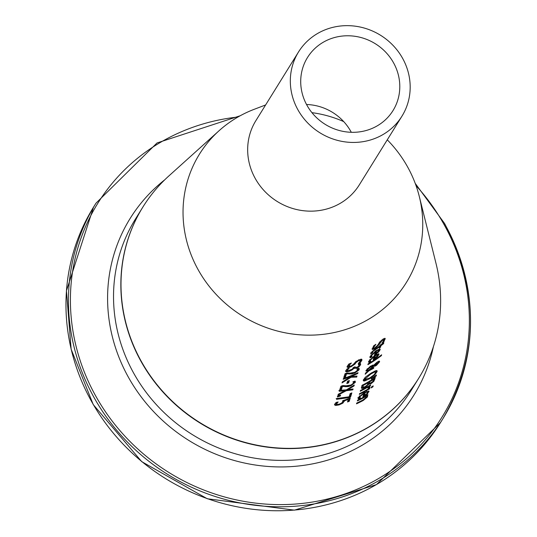 <?xml version="1.0" encoding="UTF-8"?>
<svg xmlns="http://www.w3.org/2000/svg" width="537" height="537" viewBox="0 0 537 537"><rect width="100%" height="100%" fill="white"/><g stroke="black" fill="none" stroke-linecap="round" stroke-linejoin="round"><path stroke-width="0.81" d="M366.019 397.528L365.14 396.964A150.253 141.721 -148.2 0 1 358.145 400.562A150.253 141.721 -148.2 0 1 357.38 400.924L357.615 400.132A149.998 141.479 31.8 0 0 358.166 399.87A149.998 141.479 31.8 0 0 367.932 394.702L367.704 395.521A150.253 141.721 -148.2 0 1 366.583 396.158L367.583 396.816L363.287 400.461A151.192 142.607 -148.2 0 1 358.078 403.092A151.192 142.607 -148.2 0 1 356.508 403.831L356.743 403.039A150.937 142.365 31.8 0 0 358.092 402.401A150.937 142.365 31.8 0 0 362.71 400.085L366.019 397.528L365.616 396.534M336.679 402.2L335.934 403.213L336.974 404.529L339.35 404.086L341.646 403.045L342.66 401.817L342.693 400.73A147.957 139.56 31.8 0 0 350.292 397.917L349.231 401.307A149.071 140.607 -148.2 0 1 347.513 401.978L348.325 399.387A148.219 139.801 -148.2 0 1 344.392 400.844L342.908 403.106L339.069 404.918L335.571 405.469L334.558 404.415L335.961 402.589A147.876 139.479 31.8 0 0 338.135 401.958L336.35 404.267L335.934 403.213L336.571 403.817M334.571 405.012L334.558 404.415M369.933 357.474L369.906 356.729L375.652 351.003L380.136 349.09L380.149 349.668L378.733 351.883L375.303 354.735A136.687 128.927 -148.2 0 1 374.41 355.333L375.316 351.923L371.369 355.823L372.107 356.749A136.66 128.9 -148.2 0 1 370.288 357.877L369.892 357.172L371.711 356.038M371.107 354.762L371.537 356.548M383.767 340.304L382.176 340.458L379.015 344.673L375.464 348.251L372.866 349.48L372.121 349.272L373.725 345.747A132.907 125.363 31.8 0 0 375.88 344.298L373.651 347.513L373.678 348.117L374.571 348.03L377.605 345.351L379.874 341.827L383.425 338.813L385.183 338.451L383.915 341.747A134.21 126.591 -148.2 0 1 381.961 343.311L383.767 340.304L383.129 339.001M368.637 362.146L368.61 361.401L374.396 355.749L378.921 353.903L378.927 354.474L377.504 356.669L374.047 359.475A138.157 130.31 -148.2 0 1 373.148 360.058L374.061 356.669L370.087 360.515L370.832 361.448A138.13 130.283 -148.2 0 1 369 362.556L368.604 361.851L370.436 360.743M369.832 359.434L370.255 361.24M380.921 345.727L380.532 347.278A135.29 127.605 -148.2 0 1 379.223 348.258L379.612 346.707A134.814 127.162 -148.2 0 1 375.054 349.929L373.128 351.299L372.456 352.89A135.29 127.605 -148.2 0 1 370.96 353.829L370.933 353.091L374.517 349.607A134.559 126.92 31.8 0 0 379.82 345.868L379.968 345.304A134.391 126.759 31.8 0 0 381.27 344.311L381.129 344.882A134.559 126.92 31.8 0 0 383.787 342.787L383.586 343.633A134.814 127.162 -148.2 0 1 380.921 345.727L380.518 345.009L379.538 347.009M371.953 351.601L372.47 352.843M381.632 354.782L381.424 355.622A138.674 130.8 -148.2 0 1 367.892 364.657L368.12 363.844A138.418 130.558 31.8 0 0 381.632 354.782M379.068 361.099L379.646 361.73L376.578 365.281L374.893 366.221L373.698 366.18L370.08 369.724L373.866 367.409L373.638 368.268A141.365 133.337 -148.2 0 1 372.785 368.818L368.953 370.792L365.187 374.235L365.502 373.134L367.691 371.161L366.012 370.476L370.543 366.147L374.047 364.918L377.155 362.092L379.068 361.099L379.646 361.73L379.276 361.072M366.026 371.047L366.012 370.476M377.135 371.53L374.833 374.833L369.55 378.82L364.576 381.008L363.522 380.921L363.301 379.954L365.751 376.887L371.121 373.094L375.947 370.611L377.001 370.637L377.135 371.53L376.732 370.819L375.497 372.953M375.35 377.491L373.906 381.29L371.295 383.505L368.704 384.317A146.252 137.949 -148.2 0 1 368.637 384.358L364.938 387.466L362.032 388.452L361.401 388.144L361.972 385.385A145.258 137.009 31.8 0 0 375.35 377.491M371.356 378.491L376.477 374.994L376.222 375.974L371.195 379.082L371.356 378.491M369.563 388.842A148.152 139.741 -148.2 0 1 359.32 394.4L359.555 393.608A147.897 139.499 31.8 0 0 369.792 388.023L369.563 388.842L369.275 388.332M368.369 387.922L367.536 387.345A147.138 138.788 -148.2 0 1 360.253 391.251L360.488 390.453A146.883 138.546 31.8 0 0 370.678 384.801L370.449 385.62A147.138 138.788 -148.2 0 1 368.966 386.512L370.06 387.043L369.912 387.412A147.688 139.305 -148.2 0 1 368.16 388.452L367.959 386.855L367.973 387.217L367.14 386.64M373.181 385.868L372.933 386.808A148.172 139.754 -148.2 0 1 371.208 387.895L371.456 386.962A147.876 139.479 31.8 0 0 373.181 385.868M343.465 378.471A139.748 131.813 31.8 0 0 358.018 372.665L357.77 373.504A140.016 132.068 -148.2 0 1 351.191 376.363L356.998 376.075L356.689 377.095L351.077 377.263L342.015 382.915L342.358 381.867L349.983 377.155L349.131 377.169A140.016 132.068 -148.2 0 1 343.203 379.283L343.465 378.471M349.345 380.532L348.607 382.868A142.07 134.008 -148.2 0 1 346.815 383.532L347.56 381.21A141.305 133.283 31.8 0 0 349.345 380.532M355.004 381.069L355.373 382.29L350.849 385.821L348.023 386.647L342.411 386.459L341.431 389.453A143.594 135.438 -148.2 0 1 339.673 390.003L340.914 386.257A142.345 134.263 31.8 0 0 343.049 385.566L346.164 385.801L351.003 385.022L353.735 382.955L352.963 381.955A142.386 134.304 31.8 0 0 355.004 381.069L355.279 381.377M353.735 382.955L353.292 381.807M346.211 390.755L337.954 395.165L338.263 394.245L344.761 390.822L339.25 391.272L339.538 390.406L346.419 389.835L354.279 385.016L353.99 385.969L347.848 389.748L353.064 388.969L352.789 389.862L346.211 390.755L345.815 390.05L344.687 390.688M340.277 396.058A145.923 137.633 -148.2 0 1 337.364 396.937L337.686 395.97A145.594 137.331 31.8 0 0 340.599 395.084L340.277 396.058L339.874 395.346L337.672 396.017M351.849 392.896L350.627 396.836A147.601 139.224 -148.2 0 1 348.446 397.702L336.558 399.333L336.847 398.474L349.151 396.783L350.151 393.594A146.319 138.009 31.8 0 0 351.849 392.896M387.271 139.821A121.745 114.831 -148.2 0 1 419.29 196.448A121.745 114.831 -148.2 0 1 360.233 323.71A121.745 114.831 -148.2 0 1 358.36 324.59A121.745 114.831 -148.2 0 1 198.522 270.38A121.745 114.831 -148.2 0 1 219.089 130.706A121.745 114.831 -148.2 0 1 254.29 109.273M360.34 360.951L359.24 360.421L358.521 360.716L356.071 362.542L354.93 364.153L350.903 366.899L347.969 367.523L347.124 367.133L347.137 366.409L348.929 363.972A135.049 127.376 31.8 0 0 351.373 363.025L348.855 365.724L350.869 366.16L353.326 364.495L355.903 361.515L360.998 359.152L361.784 359.266L361.958 360.099L360.502 362.428A136.344 128.605 -148.2 0 1 359.166 363.079A136.344 128.605 -148.2 0 1 358.273 363.502L360.34 360.951L359.944 359.783M348.459 365.019L348.849 366.288L348.459 365.019L349.278 363.844M360.287 363.428L360.656 364.657L359.065 366.724L356.696 368.154L353.856 368.409A137.445 129.645 -148.2 0 1 353.715 368.463L352.52 369.691L349.694 371.195L346.546 371.886L345.66 370.859L347.117 368.865A136.626 128.867 31.8 0 0 349.204 368.093L347.399 370.201L347.929 370.825L352.332 369.087L353.245 367.583A137.042 129.263 31.8 0 0 354.843 366.905L356.763 367.389L358.394 366.348L359.058 365.375L358.293 364.388A136.68 128.92 31.8 0 0 359.139 363.985A136.68 128.92 31.8 0 0 360.287 363.428L360.582 363.717M359.058 365.375L358.622 364.234M354.648 366.986L354.756 367.637L354.36 366.932M347.459 368.738L347.003 369.496L347.929 370.825M345.667 371.51L345.66 370.859M353.89 368.496L353.46 367.704L353.091 368.073M359.025 368.261L358.978 369.98L354.803 373.027L352.024 373.92L346.493 373.886L345.519 376.893A139.419 131.505 -148.2 0 1 343.787 377.484L345.016 373.718A138.163 130.323 31.8 0 0 347.124 372.973L350.191 373.128L354.964 372.222L357.649 370.08L356.883 369.1A138.21 130.363 31.8 0 0 358.897 368.16L359.166 368.456M357.649 370.08L357.219 368.953M358.125 397.742L364.207 392.614L368.979 391.204L367.476 393.829L363.838 396.299A149.736 141.231 -148.2 0 1 362.891 396.803L363.844 393.493L359.669 396.984L360.455 397.984A149.709 141.204 -148.2 0 1 358.535 398.931L358.125 397.742M219.096 130.706L169.068 175.76A162.322 153.105 31.8 0 0 141.647 361.992A162.322 153.105 31.8 0 0 357.259 433.104A162.322 153.105 31.8 0 0 436.004 263.419L419.29 196.448M367.57 396.413L367.234 396.205M359.515 395.776L359.844 397.729M337.625 404.495L334.511 404.596M349.587 398.199L348.828 400.609L347.822 401.005M343.995 400.132L342.062 402.71M349.231 401.307L348.828 400.609M348.325 399.387L348.003 398.816M344.392 400.844L344.063 400.26M337.082 402.911L336.766 402.361M379.753 348.909L378.86 350.554M378.733 351.883L378.451 351.386M375.732 353.44L374.725 354.145M375.316 351.923L375.034 351.433M370.973 355.118L371.134 355.843L370.973 355.118M378.853 350.58L378.357 350.131L376.551 351.077L375.873 353.682L378.853 350.58L378.021 349.527M375.873 353.682L375.47 352.97L376.155 350.366M378.451 349.869L377.954 349.419L378.451 349.869M376.551 351.077L376.276 350.587M373.826 345.68L373.255 346.801L373.645 348.07M384.801 338.256L383.472 341.055M380.021 342.821L379.625 342.109L377.612 345.345M373.974 348.204L372.081 348.775M383.915 341.747L383.505 341.029M378.538 353.715L377.632 355.36M377.504 356.669L377.216 356.165M374.484 358.192L373.463 358.884M374.061 356.669L373.779 356.165M369.684 359.81L369.852 360.535L369.684 359.81M377.625 355.366L377.128 354.91L375.309 355.83L374.618 358.427L377.625 355.366L376.786 354.306M374.618 358.427L374.222 357.723L374.907 355.125M377.222 354.655L376.726 354.198L377.222 354.655M375.309 355.83L375.027 355.34M380.995 344.64L380.518 345.009M371.926 351.675L372.067 352.131L371.926 351.675M372.054 352.185L370.564 353.118M380.532 347.278L380.129 346.56M379.612 346.707L379.337 346.231M373.128 351.299L372.853 350.809M383.586 343.633L383.317 343.163M381.424 355.622L381.149 355.145M367.691 371.161L367.288 370.463L365.992 370.57M379.229 361.072L378.598 362.267M374.618 365.462L373.208 365.556M369.946 369.49L369.04 369.899M368.214 370.416L367.59 370.993M367.281 368.657L367.436 370.275L367.429 369.872L368.59 370.329L373.316 365.744L372.812 365.032M375.806 363.871L374.43 365.355L375.303 365.314L378.592 362.475L375.806 363.871L375.524 363.381M378.592 362.475L378.189 361.542M374.43 365.355L374.128 364.831M373.316 365.744L370.725 366.784L367.429 369.872L367.033 369.167M373.698 366.18L373.296 365.469M370.08 369.724L369.785 369.194M373.638 368.268L373.343 367.751M368.953 370.792L368.657 370.262M374.833 374.833L374.524 374.289M366.16 379.672L363.24 380.27M375.652 372.55L374.692 371.993L370.879 373.994L364.878 379.109L364.885 379.585L369.798 377.92L373.92 374.893L375.652 372.55L375.249 371.336M375.249 371.839L374.296 371.289L374.692 371.993M364.784 377.793L364.489 378.887L364.885 379.585M369.389 381.035L369.12 382.008L369.691 383.438L368.308 383.613L367.818 384.23M362.891 384.707L362.858 386.533M363.603 387.231L361.341 387.694M374.638 377.961L373.114 381.035M369.516 382.713L369.691 383.438L372.765 381.559L373.645 379.33A145.527 137.264 -148.2 0 1 369.785 381.74L369.516 382.713M369.785 381.74L369.483 381.21M373.645 379.33L373.349 378.807M363.093 386.096L363.254 387.237L365.113 386.62L367.368 384.922L368.301 382.619A145.527 137.264 -148.2 0 1 363.287 385.412L363.093 386.096L362.697 385.391M362.596 386.365L363.254 387.237M363.287 385.412L362.978 384.861M368.301 382.619L367.999 382.082M373.906 381.29L373.504 380.579M368.704 384.317L368.308 383.613M368.637 384.358L368.241 383.653M362.032 388.452L361.636 387.748M376.222 375.974L375.9 375.403M369.912 387.412L369.516 386.7L367.764 387.748M369.664 386.338L369.516 386.7M368.966 386.512L368.677 386.002M370.449 385.62L370.168 385.11M367.536 387.345L367.248 386.835M367.214 391.842L366.684 391.332L367.214 391.842M364.764 392.077L364.046 394.608L364.442 395.313L366.563 393.903L367.61 392.54L367.08 392.037L365.16 392.782L364.442 395.313M368.61 390.983L367.577 392.641M364.321 395.104L363.207 395.722M359.273 396.279L359.448 397.024L359.273 396.279M360.058 397.279L358.139 398.226L357.803 397.87M365.16 392.782L364.871 392.258M367.61 392.54L366.724 391.399M363.844 393.493L363.549 392.97M358.535 398.931L358.139 398.226M367.476 393.829L367.18 393.299M372.933 386.808L372.611 386.237M367.16 396.192L365.939 397.736M364.744 396.259L365.603 396.521M367.704 395.521L367.415 395.004M365.14 396.964L364.851 396.447M366.583 396.158L366.288 395.641M361.609 359.193L359.837 361.857M360.502 362.428L360.105 361.73M359.944 360.253L358.844 359.723M349.614 366.502L347.07 366.704M356.024 361.428L352.93 364.932M355.299 367.838L353.554 367.872M348.473 370.785L345.606 371.074M347.003 369.496L347.526 370.121L347.003 369.496M360.32 363.448L358.669 366.019M352.52 369.691L352.225 369.174M353.715 368.463L353.319 367.764M359.468 366.375L359.072 365.67M358.917 368.174L357.387 370.557M357.253 369.375L357.071 368.697M352.024 373.92L351.628 373.222L346.097 373.181L345.123 376.189L344.096 376.538M352.903 372.9L351.628 373.222M349.795 374.088L349.399 373.383M346.493 373.886L346.17 373.316M345.519 376.893L345.123 376.189M349.983 377.155L349.58 376.457L348.735 376.464M356.373 376.122L350.674 376.558L349.923 377.061M357.77 373.504L357.447 372.933M351.191 376.363L350.862 375.772M356.689 377.095L356.293 376.39M351.077 377.263L350.674 376.558M349.131 377.169L348.802 376.578M348.607 382.868L348.211 382.163L347.124 382.566M348.641 380.8L348.211 382.163M353.339 382.25L353.158 381.565M355.031 381.082L353.433 383.472M349.03 385.62L345.365 386.043L342.009 385.754L341.029 388.741L339.981 389.07M348.023 386.647L347.627 385.942M345.761 386.747L345.365 386.043M342.411 386.459L342.089 385.881M341.431 389.453L341.029 388.741M344.761 390.822L344.365 390.117L338.854 390.56M352.789 389.862L352.393 389.157L345.815 390.05M347.848 389.748L347.533 389.191M353.99 385.969L353.675 385.412M350.627 396.836L350.231 396.131L349.225 396.534M348.097 396.977L336.162 398.622M348.446 397.702L348.05 396.997M351.144 393.191L350.231 396.131M311.943 112.663A111.193 104.876 -148.2 0 1 343.707 121.597M351.305 132.297A50.324 47.464 31.8 0 0 333.766 113.159A50.324 47.464 31.8 0 0 306.54 104.507M401.965 116.153L359.307 184.862A60.869 57.419 -148.2 0 1 335.323 205.872A60.869 57.419 -148.2 0 1 255.404 178.761A60.869 57.419 -148.2 0 1 255.874 120.65L298.538 51.935A60.869 57.419 -148.2 0 1 380.538 35.267A60.869 57.419 -148.2 0 1 401.965 116.153A60.869 57.419 -148.2 0 1 379.713 136.331A60.869 57.419 -148.2 0 1 298.062 110.051A60.869 57.419 -148.2 0 1 298.538 51.935M374.604 127.269A50.324 47.464 -148.2 0 1 307.11 105.547A50.324 47.464 -148.2 0 1 307.5 57.506A50.324 47.464 -148.2 0 1 375.289 43.719A50.324 47.464 -148.2 0 1 393.003 110.588A50.324 47.464 -148.2 0 1 374.604 127.269M344.298 401.367L343.902 400.662M342.908 403.106L342.512 402.401M339.069 404.918L338.706 404.274M335.571 405.469L335.169 404.757M380.149 349.668L379.746 348.949M375.303 354.735L374.907 354.024M385.183 339.089L384.774 338.364M382.176 340.458L381.881 339.941M379.015 344.673L378.612 343.955M375.464 348.251L375.155 347.707M372.866 349.48L372.463 348.775M373.651 347.513L373.255 346.801M378.927 354.474L378.525 353.755M374.047 359.475L373.651 358.763M375.054 349.929L374.779 349.439M377.014 362.898L376.732 362.394M370.725 366.784L370.416 366.227M372.524 365.878L372.181 365.267M376.578 365.281L376.289 364.771M374.893 366.221L374.49 365.509M372.785 368.818L372.49 368.295M369.55 378.82L369.234 378.256M364.576 381.008L364.18 380.303M370.879 373.994L370.564 373.443M374.886 379.223L374.49 378.518M371.295 383.505L370.986 382.948M364.938 387.466L364.61 386.882M363.838 396.299L363.442 395.601M368.986 391.775L368.59 391.07M363.287 400.461L362.992 399.937M361.958 360.099L361.562 359.394M358.521 360.716L358.192 360.126M347.969 367.523L347.567 366.818M356.071 362.542L355.675 361.837M350.903 366.899L350.554 366.274M354.93 364.153L354.534 363.448M346.546 371.886L346.15 371.181M349.694 371.195L349.345 370.57M356.696 368.154L356.36 367.563M360.656 364.657L360.26 363.952M359.26 369.369L358.864 368.671M354.803 373.027L354.467 372.43M358.588 369.268L358.615 368.295M355.373 382.29L354.977 381.585M350.849 385.821L350.507 385.21M418.659 378.357L411.248 390.292A162.322 153.105 -148.2 0 1 192.582 434.742A162.322 153.105 -148.2 0 1 135.438 219.049L142.835 207.134A162.322 153.105 31.8 0 0 142.761 207.248A162.322 153.105 31.8 0 0 199.912 422.948A162.322 153.105 31.8 0 0 418.578 378.491A162.322 153.105 31.8 0 0 418.645 378.377M93.532 207.148L66.447 290.839L71.146 349.251L93.25 404.596L141.748 461.659L207.282 498.752L294.457 510.15L376.457 484.589L440.508 422.565A204.201 192.608 -148.2 0 1 165.423 478.494A204.201 192.608 -148.2 0 1 93.532 207.148L95.995 203.181A204.201 192.608 31.8 0 0 167.886 474.533A204.201 192.608 31.8 0 0 442.965 418.605A204.201 192.608 31.8 0 0 444.555 223.647M416.034 185.614A202.603 191.098 -148.2 0 1 443.582 223.687A202.603 191.098 -148.2 0 1 346.855 493.241A202.603 191.098 -148.2 0 1 78.093 353.823A202.603 191.098 -148.2 0 1 237.958 117.019M164.745 179.814A167.128 157.643 31.8 0 0 188.99 440.535A167.128 157.643 31.8 0 0 433.413 346.62M371 355.695L371.396 356.4M378.853 350.205L378.451 349.493M369.718 360.387L370.114 361.092M377.625 354.991L377.222 354.279M371.94 351.977L372.336 352.681M369.463 383.311L369.06 382.599M367.61 392.171L367.214 391.466M359.307 396.863L359.703 397.561M347.023 369.919L347.419 370.624M358.615 364.153L359.011 364.858M357.206 368.865L357.602 369.563M353.292 381.733L353.688 382.438M254.223 109.3L265.627 104.95M440.508 422.565L442.965 418.605C479.091 355.622 479.635 290.584 444.589 223.493L415.222 183.379M95.995 203.181L157.039 142.949L240.193 115.764"/></g></svg>
